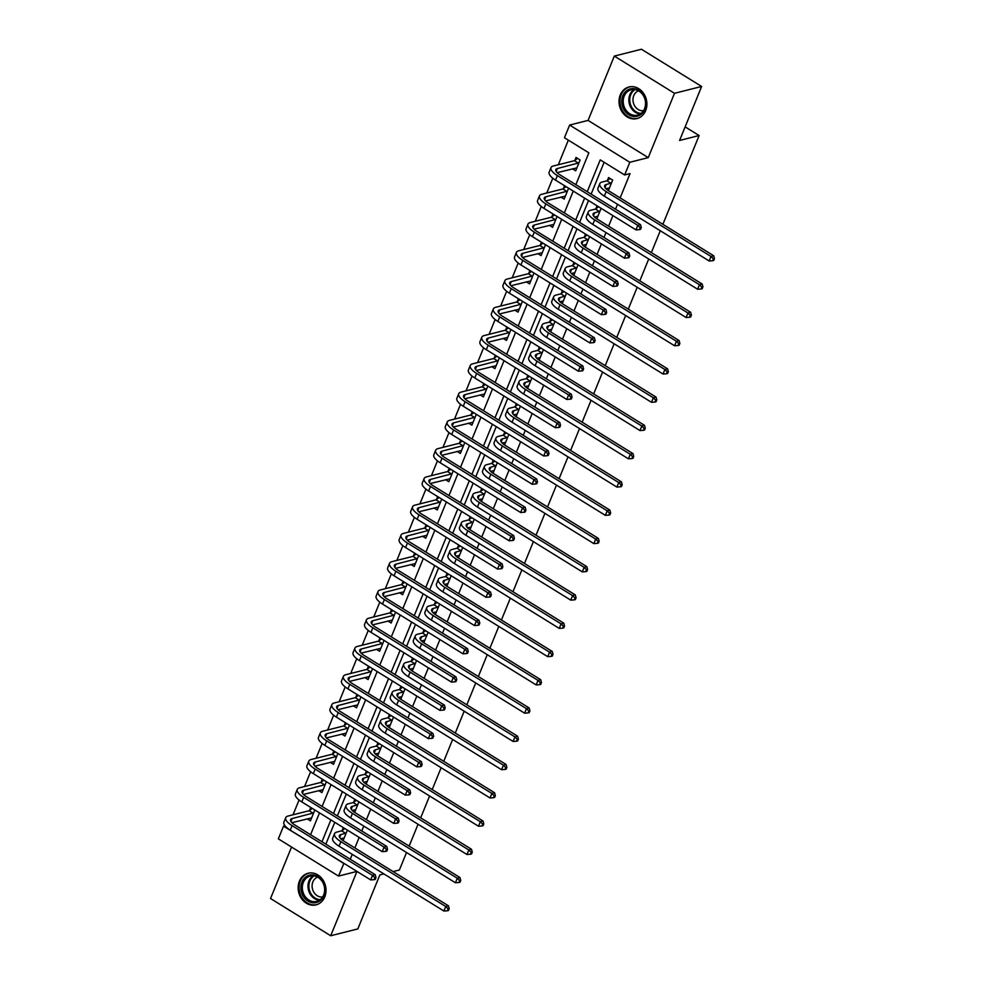 <?xml version="1.0" encoding="UTF-8"?>
<svg xmlns="http://www.w3.org/2000/svg" width="985" height="985" viewBox="0 0 985 985"><rect width="100%" height="100%" fill="white"/><g stroke="black" fill="none" stroke-linecap="round" stroke-linejoin="round"><path stroke-width="1.48" d="M620.267 94.929A16.302 13.778 -104.2 0 0 622.446 112.388A16.302 13.778 -104.2 0 0 636.938 118.594A16.302 13.778 -104.2 0 0 645.643 110.628A16.302 13.778 -104.2 0 0 643.464 93.169A16.302 13.778 -104.2 0 0 628.972 86.975A16.302 13.778 -104.2 0 0 620.267 94.929M299.391 881.218A16.302 13.778 -104.2 0 0 301.582 898.677A16.302 13.778 -104.2 0 0 316.062 904.87A16.302 13.778 -104.2 0 0 324.767 896.904A16.302 13.778 -104.2 0 0 322.587 879.445A16.302 13.778 -104.2 0 0 308.096 873.252A16.302 13.778 -104.2 0 0 299.391 881.218M575.856 184.675L588.858 152.823L564.454 137.74L569.638 125.058L629.821 162.279L624.638 174.961L600.247 159.865L587.245 191.718M588.082 120.404L648.253 157.625L674.503 93.304L701.628 86.471L641.444 49.25L614.32 56.083L588.082 120.404L569.638 125.058M291.548 847.038L270.53 898.529L330.714 935.75L356.964 871.429L338.52 876.084L278.336 838.863L283.508 826.181L307.973 841.128M284.985 825.812L283.508 826.181M568.345 140.141L558.298 164.754M552.794 178.236L546.761 193.011M541.27 206.493L535.237 221.28M529.733 234.762L523.7 249.537M518.196 263.02L512.163 277.807M506.659 291.277L500.626 306.064M495.135 319.546L489.102 334.334M483.598 347.803L477.565 362.591M472.061 376.073L466.028 390.848M460.524 404.33L454.491 419.117M449 432.6L442.967 447.375M437.463 460.857L431.43 475.644M425.926 489.114L419.893 503.901M414.389 517.384L408.356 532.171M402.865 545.641L396.832 560.428M391.328 573.91L385.295 588.685M379.791 602.167L373.758 616.955M368.255 630.437L362.221 645.212M356.73 658.694L350.697 673.481M345.193 686.951L339.16 701.739M333.656 715.221L327.623 730.008M322.12 743.478L316.087 758.265M310.595 771.747L304.562 786.522M299.058 800.005L293.025 814.792M674.503 93.304L614.32 56.083M383.879 873.904L379.865 874.926L357.826 928.917L330.714 935.75M701.628 86.471L679.588 140.461L699.116 135.536L685.129 126.88M699.116 135.536L662.88 224.334M660.27 230.749L651.356 252.591M648.733 259.006L639.819 280.848M637.196 287.263L628.282 309.118M625.66 315.532L616.745 337.375M614.135 343.79L605.221 365.644M602.598 372.059L593.684 393.901M591.062 400.316L582.147 422.171M579.525 428.586L570.611 450.428M568 456.843L559.086 478.685M556.463 485.1L547.549 506.955M544.927 513.37L536.012 535.212M533.39 541.627L524.476 563.482M521.865 569.896L512.951 591.739M510.329 598.154L501.414 620.008M498.792 626.423L489.877 648.265M487.255 654.68L478.341 676.535M475.73 682.95L466.816 704.792M464.194 711.207L455.279 733.049M452.657 739.464L443.742 761.319M441.12 767.734L432.206 789.576M429.595 795.991L420.681 817.846M418.059 824.26L409.144 846.103M406.522 852.517L399.393 870.001L393.101 871.577M307.148 818.83L310.41 820.85L314.843 809.99M310.78 807.466L309.585 810.409M318.684 790.573L321.947 792.593L326.38 781.721M322.317 779.209L321.11 782.152M330.209 762.304L333.484 764.323L337.917 753.463M333.853 750.952L332.647 753.882M341.746 734.047L345.009 736.066L349.453 725.194M345.378 722.682L344.184 725.625M353.283 705.789L356.545 707.809L360.978 696.937M356.915 694.425L355.72 697.355M364.819 677.52L368.082 679.539L372.515 668.68M368.452 666.155L367.245 669.098M376.344 649.263L379.619 651.282L384.052 640.41M379.988 637.898L378.782 640.829M387.881 620.993L391.144 623.012L395.588 612.153M391.513 609.629L390.319 612.571M399.417 592.736L402.68 594.755L407.113 583.883M403.05 581.372L401.855 584.314M410.954 564.467L414.217 566.486L418.65 555.626M414.587 553.114L413.38 556.045M422.479 536.209L425.754 538.229L430.186 527.357M426.123 524.845L424.917 527.788M434.016 507.94L437.278 509.971L441.723 499.099M437.648 496.588L436.454 499.518M445.552 479.683L448.815 481.702L453.248 470.83M449.185 468.318L447.99 471.261M457.089 451.425L460.352 453.445L464.785 442.573M460.721 440.061L459.515 442.991M468.614 423.156L471.889 425.175L476.321 414.316M472.258 411.792L471.052 414.734M480.151 394.899L483.413 396.918L487.858 386.046M483.783 383.534L482.588 386.477M491.687 366.629L494.95 368.649L499.383 357.789M495.32 355.277L494.125 358.208M503.224 338.372L506.487 340.391L510.919 329.519M506.856 327.008L505.65 329.95M514.749 310.103L518.024 312.134L522.456 301.262M518.393 298.75L517.187 301.681M526.285 281.845L529.548 283.865L533.993 272.993M529.918 270.481L528.723 273.424M537.822 253.588L541.085 255.607L545.518 244.736M541.454 242.224L540.26 245.154M549.359 225.319L552.622 227.338L557.054 216.478M552.991 213.954L551.785 216.897M560.884 197.062L564.159 199.081L568.591 188.209M564.528 185.697L563.321 188.64M572.42 168.792L575.683 170.811L580.128 159.952L576.053 157.428L574.858 160.37M350.254 859.252L352.248 854.352M354.871 847.937L359.168 837.398M361.79 830.983L363.785 826.083M366.408 819.668L370.705 809.141M373.315 802.726L375.322 797.825M377.932 791.411L382.242 780.871M384.852 774.456L386.859 769.556M389.469 763.141L393.766 752.614M396.389 746.199L398.383 741.299M401.006 734.884L405.303 724.344M407.925 717.93L409.92 713.041M412.543 706.627L416.84 696.087M419.45 689.672L421.457 684.772M424.067 678.357L428.377 667.818M430.987 661.415L432.994 656.515M435.604 650.1L439.901 639.561M442.524 633.146L444.518 628.245M447.141 621.831L451.438 611.303M454.06 604.888L456.055 599.988M458.678 593.573L462.975 583.034M465.585 576.619L467.592 571.719M470.202 565.304L474.511 554.777M477.122 548.362L479.129 543.461M481.739 537.047L486.036 526.507M488.659 520.092L490.653 515.204M493.276 508.789L497.573 498.25M500.195 491.835L502.19 486.935M504.812 480.52L509.11 469.98M511.72 463.566L513.727 458.678M516.337 452.263L520.646 441.723M523.257 435.308L525.264 430.408M527.874 423.993L532.171 413.466M534.793 407.051L536.788 402.151M539.411 395.736L543.708 385.197M546.33 378.782L548.325 373.881M550.947 367.467L555.244 356.939M557.855 350.525L559.862 345.624M562.472 339.209L566.781 328.67M569.392 322.255L571.399 317.367M574.009 310.952L578.306 300.413M580.928 293.998L582.923 289.098M585.546 282.683L589.843 272.143M592.465 265.728L594.46 260.84M597.082 254.425L601.379 243.886M603.99 237.471L605.997 232.571M608.607 226.156L612.916 215.629M615.526 209.214L617.533 204.314M620.144 197.899L630.068 173.594L624.638 174.961M604.125 162.266L591.135 194.119M588.513 200.534L579.599 222.376M576.976 228.791L568.062 250.646M565.452 257.06L556.525 278.903M553.915 285.318L545 307.172M542.378 313.587L533.464 335.429M530.841 341.844L521.927 363.699M519.317 370.114L510.39 391.956M507.78 398.371L498.866 420.213M496.243 426.628L487.329 448.483M484.706 454.898L475.792 476.74M473.182 483.155L464.255 505.01M461.645 511.424L452.731 533.267M450.108 539.682L441.194 561.536M438.571 567.951L429.657 589.793M427.047 596.208L418.12 618.063M415.51 624.478L406.596 646.32M403.973 652.735L395.059 674.577M392.436 680.992L383.522 702.847M380.912 709.262L371.985 731.104M369.375 737.519L360.461 759.373M357.838 765.788L348.924 787.631M346.301 794.045L337.387 815.9M334.777 822.315L325.85 844.157M343.075 840.636L347.373 830.109M343.309 827.585L342.115 830.527M354.612 812.366L358.909 801.839M354.846 799.327L353.64 802.27M366.149 784.109L370.446 773.582M366.383 771.07L365.176 774.001M377.686 755.84L381.983 745.313M377.908 742.801L376.713 745.743M389.21 727.583L393.507 717.055M389.444 714.544L388.25 717.474M400.747 699.325L405.044 688.798M400.981 686.274L399.775 689.217M412.284 671.056L416.581 660.529M412.518 658.017L411.311 660.96M423.821 642.799L428.118 632.271M424.042 629.747L422.848 632.69M435.345 614.529L439.642 604.002M435.579 601.49L434.385 604.433M446.882 586.272L451.179 575.745M447.116 573.233L445.91 576.163M458.419 558.002L462.716 547.475M458.653 544.964L457.446 547.906M469.956 529.745L474.253 519.218M470.177 516.706L468.983 519.637M481.48 501.488L485.777 490.961M481.714 488.437L480.52 491.38M493.017 473.219L497.314 462.691M493.251 460.18L492.044 463.11M504.554 444.961L508.851 434.434M504.788 431.91L503.581 434.853M516.091 416.692L520.388 406.165M516.312 403.653L515.118 406.596M527.615 388.435L531.912 377.908M527.849 375.396L526.655 378.326M539.152 360.165L543.449 349.638M539.386 347.126L538.179 350.069M550.689 331.908L554.986 321.381M550.923 318.869L549.716 321.8M562.226 303.651L566.523 293.124M562.447 290.6L561.253 293.542M573.75 275.381L578.047 264.854M573.984 262.342L572.79 265.273M585.287 247.124L589.584 236.597M585.521 234.073L584.314 237.016M596.824 218.855L601.121 208.327M597.058 205.816L595.851 208.758M608.361 190.597L612.658 180.07L608.582 177.546L607.388 180.489M648.253 157.625L629.821 162.279M343.9 863.353L338.52 876.084M310.583 834.714L319.497 812.859M322.12 806.444L331.034 784.602M333.656 778.187L342.571 756.345M345.181 749.93L354.108 728.075M356.718 721.66L365.632 699.818M368.255 693.403L377.169 671.548M379.791 665.134L388.706 643.291M391.316 636.876L400.242 615.022M402.853 608.607L411.767 586.764M414.389 580.35L423.304 558.507M425.926 552.092L434.841 530.238M437.451 523.823L446.377 501.981M448.988 495.566L457.902 473.711M460.524 467.296L469.439 445.454M472.061 439.039L480.975 417.184M483.586 410.77L492.512 388.927M495.123 382.512L504.037 360.67M506.659 354.255L515.574 332.401M518.196 325.986L527.11 304.143M529.721 297.729L538.647 275.874M541.258 269.459L550.172 247.617M552.794 241.202L561.709 219.347M564.331 212.932L573.245 191.09M319.349 848.171L343.691 863.402M584.622 198.133L575.708 219.975M573.098 226.39L564.183 248.245M561.561 254.659L552.647 276.502M550.024 282.917L541.11 304.771M538.5 311.186L529.573 333.029M526.963 339.443L518.048 361.286M515.426 367.7L506.512 389.555M503.889 395.97L494.975 417.812M492.365 424.227L483.438 446.082M480.828 452.497L471.913 474.339M469.291 480.754L460.377 502.609M457.754 509.023L448.84 530.866M446.23 537.281L437.303 559.135M434.693 565.538L425.779 587.392M423.156 593.807L414.242 615.65M411.619 622.064L402.705 643.919M400.095 650.334L391.168 672.176M388.558 678.591L379.644 700.446M377.021 706.861L368.107 728.703M365.484 735.118L356.57 756.972M353.96 763.387L345.033 785.23M342.423 791.644L333.509 813.487M330.886 819.902L321.972 841.756M346.178 833.039L340.909 834.578A10.453 3.669 22.2 0 0 339.369 835.662A10.453 3.669 22.2 0 0 343.617 840.981L448.446 905.806L449.197 908.687L448.113 908.958L447.375 910.768L448.458 910.497L449.197 908.687M344.147 838.038L340.675 838.703M447.375 910.768L443.89 911.026L445.737 906.495L340.909 841.658A15.674 5.516 -157.8 0 1 334.531 833.679A15.674 5.516 -157.8 0 1 336.845 832.066L341.672 830.847L344.848 828.545M443.89 911.026L339.062 846.189A15.674 5.516 -157.8 0 1 332.684 838.21L334.531 833.679M448.113 908.958L445.737 906.495L448.446 905.806M345.747 833.359L341.672 830.847M374.165 879.667L375.26 879.383L375.999 877.573L374.903 877.844L374.165 879.667L370.692 879.913L372.539 875.394L292.102 825.639A15.674 5.516 -157.8 0 1 285.724 817.673A15.674 5.516 -157.8 0 1 288.039 816.048L309.142 810.729L312.319 808.426M311.617 817.919L291.868 822.684M313.649 812.92L292.102 818.56A10.453 3.669 22.2 0 0 290.563 819.643A10.453 3.669 22.2 0 0 294.81 824.962L375.248 874.705L375.999 877.573M370.692 879.913L290.255 830.17A15.674 5.516 -157.8 0 1 283.877 822.204L285.724 817.673M374.903 877.844L372.539 875.394L375.248 874.705M313.218 813.241L309.142 810.729M311.777 874.852A14.11 11.918 75.8 0 1 324.952 888.605A14.11 11.918 75.8 0 1 314.116 902.826A14.11 11.918 75.8 0 1 300.942 889.073A14.11 11.918 75.8 0 1 311.777 874.852M314.572 901.657A13.064 11.032 -104.2 0 0 316.69 901.374A13.064 11.032 -104.2 0 0 324.447 887.239A13.064 11.032 -104.2 0 0 312.405 875.751A13.064 11.032 -104.2 0 0 310.3 876.034A13.064 11.032 -104.2 0 0 302.53 890.169A13.064 11.032 -104.2 0 0 314.572 901.657M322.637 896.966A10.281 8.693 75.8 0 1 321.75 897.027A10.281 8.693 75.8 0 1 312.356 888.445A10.281 8.693 75.8 0 1 317.626 877.093M309.881 872.944A16.203 13.679 -104.2 0 0 308.982 873.129A16.203 13.679 -104.2 0 0 299.354 890.649A16.203 13.679 -104.2 0 0 314.289 904.895A16.203 13.679 -104.2 0 0 316.911 904.55A16.203 13.679 -104.2 0 0 317.773 904.292M644.806 109.347A14.11 11.918 75.8 0 1 628.836 114.789A14.11 11.918 75.8 0 1 622.84 95.767A14.11 11.918 75.8 0 1 638.809 90.337A14.11 11.918 75.8 0 1 644.806 109.347M624.194 96.136A13.064 11.032 -104.2 0 0 625.943 110.123A13.064 11.032 -104.2 0 0 637.554 115.097A13.064 11.032 -104.2 0 0 644.535 108.707A13.064 11.032 -104.2 0 0 642.786 94.72A13.064 11.032 -104.2 0 0 631.176 89.758A13.064 11.032 -104.2 0 0 624.194 96.136M643.513 110.677A10.281 8.693 75.8 0 1 634.894 106.245A10.281 8.693 75.8 0 1 633.774 95.607A10.281 8.693 75.8 0 1 638.502 90.817M630.745 86.668A16.203 13.679 -104.2 0 0 629.858 86.852A16.203 13.679 -104.2 0 0 621.215 94.769A16.203 13.679 -104.2 0 0 623.382 112.118A16.203 13.679 -104.2 0 0 637.788 118.274A16.203 13.679 -104.2 0 0 638.649 118.015M357.715 804.782L352.445 806.321A10.453 3.669 22.2 0 0 350.894 807.392A10.453 3.669 22.2 0 0 355.154 812.711L459.983 877.549L460.734 880.418L459.638 880.688L458.899 882.498L459.995 882.228L460.734 880.418M355.671 809.768L352.199 810.446M458.899 882.498L455.427 882.757L457.274 878.226L352.445 813.401A15.674 5.516 -157.8 0 1 346.067 805.422A15.674 5.516 -157.8 0 1 348.382 803.797L353.209 802.578L356.385 800.276M455.427 882.757L350.586 817.932A15.674 5.516 -157.8 0 1 344.208 809.953L346.067 805.422M459.638 880.688L457.274 878.226L459.983 877.549M357.272 805.102L353.209 802.578M369.24 776.525L363.982 778.051A10.453 3.669 22.2 0 0 362.431 779.135A10.453 3.669 22.2 0 0 366.691 784.454L471.519 849.279L472.258 852.16L471.175 852.431L470.436 854.241L471.519 853.97L472.258 852.16M367.208 781.511L363.736 782.176M470.436 854.241L466.952 854.5L468.798 849.969L363.97 785.131A15.674 5.516 -157.8 0 1 357.592 777.165A15.674 5.516 -157.8 0 1 359.907 775.54L364.745 774.321L367.91 772.018M466.952 854.5L362.123 789.662A15.674 5.516 -157.8 0 1 355.745 781.684L357.592 777.165M471.175 852.431L468.798 849.969L471.519 849.279M368.809 776.833L364.745 774.321M385.701 851.397L386.785 851.126L387.524 849.316L386.44 849.587L385.701 851.397L382.217 851.656L384.064 847.125L303.639 797.382A15.674 5.516 -157.8 0 1 297.261 789.404A15.674 5.516 -157.8 0 1 299.575 787.791L320.679 782.459L323.856 780.157M323.142 789.65L303.405 794.427M325.185 784.663L303.639 790.302A10.453 3.669 22.2 0 0 302.099 791.386A10.453 3.669 22.2 0 0 306.347 796.693L386.785 846.447L387.524 849.316M382.217 851.656L301.792 801.913A15.674 5.516 -157.8 0 1 295.414 793.935L297.261 789.404M386.44 849.587L384.064 847.125L386.785 846.447M324.742 784.983L320.679 782.459M397.238 823.14L398.322 822.869L399.06 821.047L397.977 821.33L397.238 823.14L393.754 823.398L395.601 818.867L315.175 769.125A15.674 5.516 -157.8 0 1 308.798 761.146A15.674 5.516 -157.8 0 1 311.112 759.521L332.216 754.202L335.38 751.9M334.678 761.393L314.929 766.158M336.71 756.394L315.175 762.033A10.453 3.669 22.2 0 0 313.636 763.116A10.453 3.669 22.2 0 0 317.884 768.435L398.309 818.178L399.06 821.047M393.754 823.398L313.328 773.644A15.674 5.516 -157.8 0 1 306.938 765.677L308.798 761.146M397.977 821.33L395.601 818.867L398.309 818.178M336.279 756.714L332.216 754.202M380.776 748.255L375.507 749.794A10.453 3.669 22.2 0 0 373.968 750.878A10.453 3.669 22.2 0 0 378.215 756.184L483.044 821.022L483.795 823.891L482.712 824.162L481.973 825.984L483.056 825.701L483.795 823.891M378.745 753.242L375.273 753.919M481.973 825.984L478.488 826.23L480.335 821.712L375.507 756.874A15.674 5.516 -157.8 0 1 369.129 748.895A15.674 5.516 -157.8 0 1 371.443 747.27L376.282 746.051L379.447 743.749M478.488 826.23L373.66 761.405A15.674 5.516 -157.8 0 1 367.282 753.426L369.129 748.895M482.712 824.162L480.335 821.712L483.044 821.022M380.345 748.575L376.282 746.051M392.313 719.998L387.043 721.525A10.453 3.669 22.2 0 0 385.504 722.608A10.453 3.669 22.2 0 0 389.752 727.927L494.581 792.765L495.332 795.634L494.248 795.905L493.51 797.715L494.593 797.444L495.332 795.634M390.282 724.985L386.81 725.649M493.51 797.715L490.025 797.973L491.872 793.442L387.043 728.604A15.674 5.516 -157.8 0 1 380.666 720.638A15.674 5.516 -157.8 0 1 382.98 719.013L387.807 717.794L390.983 715.492M490.025 797.973L385.197 733.136A15.674 5.516 -157.8 0 1 378.819 725.169L380.666 720.638M494.248 795.905L491.872 793.442L494.581 792.765M391.882 720.306L387.807 717.794M403.85 691.729L398.58 693.268A10.453 3.669 22.2 0 0 397.029 694.351A10.453 3.669 22.2 0 0 401.289 699.658L506.118 764.495L506.869 767.364L505.773 767.647L505.034 769.457L506.13 769.187L506.869 767.364M401.806 696.715L398.334 697.392M505.034 769.457L501.562 769.716L503.409 765.185L398.58 700.347A15.674 5.516 -157.8 0 1 392.202 692.369A15.674 5.516 -157.8 0 1 394.517 690.756L399.344 689.537L402.52 687.222M501.562 769.716L396.721 704.878A15.674 5.516 -157.8 0 1 390.343 696.9L392.202 692.369M505.773 767.647L503.409 765.185L506.118 764.495M403.407 692.049L399.344 689.537M408.775 794.87L409.858 794.6L410.597 792.79L409.514 793.06L408.775 794.87L405.291 795.129L407.137 790.598L326.7 740.855A15.674 5.516 -157.8 0 1 320.322 732.877A15.674 5.516 -157.8 0 1 322.637 731.264L343.753 725.933L346.917 723.63M346.215 733.123L326.466 737.9M348.247 728.137L326.712 733.776A10.453 3.669 22.2 0 0 325.161 734.859A10.453 3.669 22.2 0 0 329.421 740.178L409.846 789.921L410.597 792.79M405.291 795.129L324.853 745.386A15.674 5.516 -157.8 0 1 318.475 737.408L320.322 732.877M409.514 793.06L407.137 790.598L409.846 789.921M347.816 728.457L343.753 725.933M420.3 766.613L421.395 766.342L422.134 764.532L421.038 764.803L420.3 766.613L416.827 766.872L418.674 762.341L338.237 712.598A15.674 5.516 -157.8 0 1 331.859 704.62A15.674 5.516 -157.8 0 1 334.174 702.995L355.277 697.675L358.454 695.373M357.752 704.866L338.003 709.631M359.784 699.879L338.237 705.519A10.453 3.669 22.2 0 0 336.698 706.59A10.453 3.669 22.2 0 0 340.945 711.909L421.383 761.651L422.134 764.532M416.827 766.872L336.39 717.129A15.674 5.516 -157.8 0 1 330.012 709.151L331.859 704.62M421.038 764.803L418.674 762.341L421.383 761.651M359.353 700.187L355.277 697.675M431.836 738.344L432.92 738.073L433.659 736.263L432.575 736.534L431.836 738.344L428.352 738.602L430.199 734.071L349.773 684.329A15.674 5.516 -157.8 0 1 343.396 676.35A15.674 5.516 -157.8 0 1 345.71 674.737L366.814 669.418L369.991 667.104M369.276 676.596L349.54 681.374M371.32 671.61L349.773 677.249A10.453 3.669 22.2 0 0 348.234 678.333A10.453 3.669 22.2 0 0 352.482 683.652L432.92 733.394L433.659 736.263M428.352 738.602L347.927 688.86A15.674 5.516 -157.8 0 1 341.549 680.881L343.396 676.35M432.575 736.534L430.199 734.071L432.92 733.394M370.877 671.93L366.814 669.418M415.375 663.471L410.117 664.998A10.453 3.669 22.2 0 0 408.566 666.082A10.453 3.669 22.2 0 0 412.826 671.401L517.654 736.238L518.393 739.107L517.31 739.378L516.571 741.188L517.654 740.917L518.393 739.107M413.343 668.458L409.871 669.123M516.571 741.188L513.087 741.446L514.933 736.915L410.105 672.09A15.674 5.516 -157.8 0 1 403.727 664.112A15.674 5.516 -157.8 0 1 406.042 662.486L410.88 661.267L414.045 658.965M513.087 741.446L408.258 676.609A15.674 5.516 -157.8 0 1 401.88 668.643L403.727 664.112M517.31 739.378L514.933 736.915L517.654 736.238M414.944 663.779L410.88 661.267M443.373 710.087L444.457 709.816L445.195 708.006L444.112 708.277L443.373 710.087L439.889 710.345L441.736 705.814L361.31 656.072A15.674 5.516 -157.8 0 1 354.932 648.093A15.674 5.516 -157.8 0 1 357.247 646.468L378.351 641.149L381.515 638.846M380.813 648.339L361.064 653.117M382.845 643.353L361.31 648.992A10.453 3.669 22.2 0 0 359.771 650.063A10.453 3.669 22.2 0 0 364.019 655.382L444.444 705.125L445.195 708.006M439.889 710.345L359.463 660.603A15.674 5.516 -157.8 0 1 353.073 652.624L354.932 648.093M444.112 708.277L441.736 705.814L444.444 705.125M382.414 643.661L378.351 641.149M426.911 635.202L421.642 636.741A10.453 3.669 22.2 0 0 420.102 637.824A10.453 3.669 22.2 0 0 424.35 643.143L529.179 707.969L529.93 710.85L528.846 711.121L528.108 712.931L529.191 712.66L529.93 710.85M424.88 640.201L421.408 640.866M528.108 712.931L524.623 713.189L526.47 708.658L421.642 643.821A15.674 5.516 -157.8 0 1 415.264 635.842A15.674 5.516 -157.8 0 1 417.578 634.229L422.417 633.01L425.582 630.708M524.623 713.189L419.795 648.352A15.674 5.516 -157.8 0 1 413.417 640.373L415.264 635.842M528.846 711.121L526.47 708.658L529.179 707.969M426.48 635.522L422.417 633.01M454.91 681.829L455.993 681.546L456.732 679.736L455.649 680.007L454.91 681.829L451.425 682.076L453.272 677.557L372.835 627.802A15.674 5.516 -157.8 0 1 366.457 619.836A15.674 5.516 -157.8 0 1 368.772 618.211L389.888 612.892L393.052 610.589M392.35 620.07L372.601 624.847M394.382 615.083L372.847 620.722A10.453 3.669 22.2 0 0 371.296 621.806A10.453 3.669 22.2 0 0 375.556 627.125L455.981 676.867L456.732 679.736M451.425 682.076L370.988 632.333A15.674 5.516 -157.8 0 1 364.61 624.355L366.457 619.836M455.649 680.007L453.272 677.557L455.981 676.867M393.951 615.403L389.888 612.892M438.448 606.945L433.178 608.484A10.453 3.669 22.2 0 0 431.639 609.555A10.453 3.669 22.2 0 0 435.887 614.874L540.716 679.712L541.467 682.58L540.383 682.851L539.645 684.661L540.728 684.39L541.467 682.58M436.417 611.931L432.944 612.596M539.645 684.661L536.16 684.92L538.007 680.389L433.178 615.563A15.674 5.516 -157.8 0 1 426.8 607.585A15.674 5.516 -157.8 0 1 429.115 605.96L433.942 604.741L437.118 602.438M536.16 684.92L431.331 620.094A15.674 5.516 -157.8 0 1 424.954 612.116L426.8 607.585M540.383 682.851L538.007 680.389L540.716 679.712M438.017 607.265L433.942 604.741M466.434 653.56L467.53 653.289L468.269 651.479L467.173 651.75L466.434 653.56L462.962 653.818L464.809 649.287L384.372 599.545A15.674 5.516 -157.8 0 1 377.994 591.566A15.674 5.516 -157.8 0 1 380.308 589.953L401.412 584.622L404.589 582.32M403.887 591.813L384.138 596.59M405.918 586.826L384.372 592.465A10.453 3.669 22.2 0 0 382.833 593.549A10.453 3.669 22.2 0 0 387.08 598.855L467.518 648.61L468.269 651.479M462.962 653.818L382.525 604.076A15.674 5.516 -157.8 0 1 376.147 596.097L377.994 591.566M467.173 651.75L464.809 649.287L467.518 648.61M405.488 587.134L401.412 584.622M449.985 578.675L444.715 580.214A10.453 3.669 22.2 0 0 443.164 581.298A10.453 3.669 22.2 0 0 447.424 586.617L552.253 651.442L553.004 654.323L551.908 654.594L551.169 656.404L552.265 656.133L553.004 654.323M447.941 583.674L444.469 584.339M551.169 656.404L547.697 656.663L549.544 652.132L444.715 587.294A15.674 5.516 -157.8 0 1 438.337 579.328A15.674 5.516 -157.8 0 1 440.652 577.702L445.479 576.484L448.655 574.181M547.697 656.663L442.856 591.825A15.674 5.516 -157.8 0 1 436.478 583.846L438.337 579.328M551.908 654.594L549.544 652.132L552.253 651.442M449.542 578.995L445.479 576.484M477.971 625.303L479.055 625.019L479.793 623.21L478.71 623.493L477.971 625.303L474.487 625.561L476.334 621.03L395.908 571.275A15.674 5.516 -157.8 0 1 389.531 563.309A15.674 5.516 -157.8 0 1 391.845 561.684L412.949 556.365L416.126 554.062M415.411 563.555L395.675 568.32M417.455 558.557L395.908 564.196A10.453 3.669 22.2 0 0 394.369 565.279A10.453 3.669 22.2 0 0 398.617 570.598L479.055 620.341L479.793 623.21M474.487 625.561L394.062 575.806A15.674 5.516 -157.8 0 1 387.684 567.84L389.531 563.309M478.71 623.493L476.334 621.03L479.055 620.341M417.012 558.877L412.949 556.365M461.509 550.418L456.252 551.957A10.453 3.669 22.2 0 0 454.701 553.028A10.453 3.669 22.2 0 0 458.961 558.347L563.789 623.185L564.528 626.054L563.445 626.325L562.706 628.147L563.789 627.864L564.528 626.054M459.478 555.405L456.006 556.082M562.706 628.147L559.221 628.393L561.068 623.874L456.24 559.037A15.674 5.516 -157.8 0 1 449.862 551.058A15.674 5.516 -157.8 0 1 452.177 549.433L457.015 548.214L460.18 545.912M559.221 628.393L454.393 563.568A15.674 5.516 -157.8 0 1 448.015 555.589L449.862 551.058M563.445 626.325L561.068 623.874L563.789 623.185M461.079 550.738L457.015 548.214M489.508 597.033L490.592 596.762L491.33 594.952L490.247 595.223L489.508 597.033L486.024 597.292L487.87 592.761L407.445 543.018A15.674 5.516 -157.8 0 1 401.067 535.04A15.674 5.516 -157.8 0 1 403.382 533.427L424.486 528.095L427.65 525.793M426.948 535.286L407.199 540.063M428.98 530.299L407.445 535.938A10.453 3.669 22.2 0 0 405.906 537.022A10.453 3.669 22.2 0 0 410.154 542.329L490.579 592.083L491.33 594.952M486.024 597.292L405.598 547.549A15.674 5.516 -157.8 0 1 399.208 539.571L401.067 535.04M490.247 595.223L487.87 592.761L490.579 592.083M428.549 530.619L424.486 528.095M473.046 522.161L467.776 523.688A10.453 3.669 22.2 0 0 466.237 524.771A10.453 3.669 22.2 0 0 470.485 530.09L575.314 594.928L576.065 597.796L574.981 598.067L574.243 599.877L575.326 599.606L576.065 597.796M471.015 527.147L467.543 527.812M574.243 599.877L570.758 600.136L572.605 595.605L467.776 530.767A15.674 5.516 -157.8 0 1 461.399 522.801A15.674 5.516 -157.8 0 1 463.713 521.176L468.552 519.957L471.716 517.654M570.758 600.136L465.93 535.298A15.674 5.516 -157.8 0 1 459.552 527.332L461.399 522.801M574.981 598.067L572.605 595.605L575.314 594.928M472.615 522.469L468.552 519.957M501.045 568.776L502.128 568.505L502.867 566.683L501.784 566.966L501.045 568.776L497.56 569.034L499.407 564.504L418.97 514.761A15.674 5.516 -157.8 0 1 412.592 506.783A15.674 5.516 -157.8 0 1 414.907 505.157L436.023 499.838L439.187 497.536M438.485 507.029L418.736 511.794M440.517 502.042L418.982 507.669A10.453 3.669 22.2 0 0 417.431 508.752A10.453 3.669 22.2 0 0 421.691 514.072L502.116 563.814L502.867 566.683M497.56 569.034L417.123 519.28A15.674 5.516 -157.8 0 1 410.745 511.313L412.592 506.783M501.784 566.966L499.407 564.504L502.116 563.814M440.086 502.35L436.023 499.838M484.583 493.891L479.313 495.43A10.453 3.669 22.2 0 0 477.774 496.514A10.453 3.669 22.2 0 0 482.022 501.821L586.851 566.658L587.602 569.527L586.518 569.81L585.779 571.62L586.863 571.337L587.602 569.527M482.551 498.878L479.079 499.555M585.779 571.62L582.295 571.879L584.142 567.348L479.313 502.51A15.674 5.516 -157.8 0 1 472.935 494.532A15.674 5.516 -157.8 0 1 475.25 492.919L480.077 491.7L483.253 489.385M582.295 571.879L477.466 507.041A15.674 5.516 -157.8 0 1 471.089 499.063L472.935 494.532M586.518 569.81L584.142 567.348L586.851 566.658M484.152 494.211L480.077 491.7M512.569 540.506L513.665 540.236L514.404 538.426L513.308 538.697L512.569 540.506L509.097 540.765L510.944 536.234L430.507 486.491A15.674 5.516 -157.8 0 1 424.129 478.513A15.674 5.516 -157.8 0 1 426.443 476.9L447.547 471.581L450.724 469.266M450.022 478.759L430.273 483.536M452.053 473.773L430.507 479.412A10.453 3.669 22.2 0 0 428.967 480.495A10.453 3.669 22.2 0 0 433.215 485.814L513.653 535.557L514.404 538.426M509.097 540.765L428.66 491.022A15.674 5.516 -157.8 0 1 422.282 483.044L424.129 478.513M513.308 538.697L510.944 536.234L513.653 535.557M451.623 474.093L447.547 471.581M496.12 465.634L490.85 467.161A10.453 3.669 22.2 0 0 489.299 468.244A10.453 3.669 22.2 0 0 493.559 473.563L598.387 538.401L599.139 541.27L598.043 541.541L597.304 543.351L598.4 543.08L599.139 541.27M494.076 470.621L490.604 471.286M597.304 543.351L593.832 543.609L595.679 539.078L490.85 474.253A15.674 5.516 -157.8 0 1 484.472 466.274A15.674 5.516 -157.8 0 1 486.787 464.649L491.613 463.43L494.79 461.128M593.832 543.609L488.991 478.772A15.674 5.516 -157.8 0 1 482.613 470.805L484.472 466.274M598.043 541.541L595.679 539.078L598.387 538.401M495.677 465.942L491.613 463.43M524.106 512.249L525.19 511.978L525.928 510.168L524.845 510.439L524.106 512.249L520.622 512.508L522.469 507.977L442.043 458.234A15.674 5.516 -157.8 0 1 435.665 450.256A15.674 5.516 -157.8 0 1 437.98 448.631L459.084 443.312L462.26 441.009M461.546 450.502L441.809 455.279M463.59 445.515L442.043 451.155A10.453 3.669 22.2 0 0 440.504 452.226A10.453 3.669 22.2 0 0 444.752 457.545L525.19 507.287L525.928 510.168M520.622 512.508L440.196 462.765A15.674 5.516 -157.8 0 1 433.819 454.787L435.665 450.256M524.845 510.439L522.469 507.977L525.19 507.287M463.147 445.823L459.084 443.312M507.644 437.365L502.387 438.904A10.453 3.669 22.2 0 0 500.836 439.987A10.453 3.669 22.2 0 0 505.096 445.306L609.924 510.131L610.663 513L609.58 513.284L608.841 515.093L609.924 514.823L610.663 513M505.613 442.351L502.141 443.028M608.841 515.093L605.356 515.352L607.203 510.821L502.375 445.983A15.674 5.516 -157.8 0 1 495.997 438.005A15.674 5.516 -157.8 0 1 498.312 436.392L503.15 435.173L506.315 432.871M605.356 515.352L500.528 450.514A15.674 5.516 -157.8 0 1 494.15 442.536L495.997 438.005M609.58 513.284L607.203 510.821L609.924 510.131M507.213 437.685L503.15 435.173M535.643 483.992L536.726 483.709L537.465 481.899L536.382 482.17L535.643 483.992L532.159 484.238L534.005 479.707L453.58 429.965A15.674 5.516 -157.8 0 1 447.202 421.999A15.674 5.516 -157.8 0 1 449.517 420.373L470.621 415.054L473.785 412.752M473.083 422.233L453.334 427.01M475.115 417.246L453.58 422.885A10.453 3.669 22.2 0 0 452.041 423.969A10.453 3.669 22.2 0 0 456.289 429.288L536.714 479.03L537.465 481.899M532.159 484.238L451.733 434.496A15.674 5.516 -157.8 0 1 445.343 426.517L447.202 421.999M536.382 482.17L534.005 479.707L536.714 479.03M474.684 417.566L470.621 415.054M519.181 409.107L513.911 410.646A10.453 3.669 22.2 0 0 512.372 411.718A10.453 3.669 22.2 0 0 516.62 417.037L621.449 481.874L622.2 484.743L621.116 485.014L620.378 486.824L621.461 486.553L622.2 484.743M517.15 414.094L513.678 414.759M620.378 486.824L616.893 487.083L618.74 482.551L513.911 417.726A15.674 5.516 -157.8 0 1 507.534 409.748A15.674 5.516 -157.8 0 1 509.848 408.122L514.687 406.904L517.851 404.601M616.893 487.083L512.065 422.257A15.674 5.516 -157.8 0 1 505.687 414.279L507.534 409.748M621.116 485.014L618.74 482.551L621.449 481.874M518.75 409.428L514.687 406.904M547.18 455.723L548.263 455.452L549.002 453.642L547.919 453.913L547.18 455.723L543.695 455.981L545.542 451.45L465.105 401.708A15.674 5.516 -157.8 0 1 458.727 393.729A15.674 5.516 -157.8 0 1 461.042 392.104L482.158 386.785L485.322 384.482M484.62 393.975L464.871 398.753M486.652 388.989L465.117 394.628A10.453 3.669 22.2 0 0 463.566 395.711A10.453 3.669 22.2 0 0 467.826 401.018L548.251 450.773L549.002 453.642M543.695 455.981L463.258 406.239A15.674 5.516 -157.8 0 1 456.88 398.26L458.727 393.729M547.919 453.913L545.542 451.45L548.251 450.773M486.221 389.297L482.158 386.785M530.718 380.838L525.448 382.377A10.453 3.669 22.2 0 0 523.909 383.46A10.453 3.669 22.2 0 0 528.157 388.779L632.986 453.605L633.737 456.486L632.653 456.757L631.914 458.567L632.998 458.296L633.737 456.486M528.686 385.837L525.214 386.502M631.914 458.567L628.43 458.825L630.277 454.294L525.448 389.457A15.674 5.516 -157.8 0 1 519.07 381.49A15.674 5.516 -157.8 0 1 521.385 379.865L526.212 378.646L529.388 376.344M628.43 458.825L523.601 393.988A15.674 5.516 -157.8 0 1 517.223 386.009L519.07 381.49M632.653 456.757L630.277 454.294L632.986 453.605M530.287 381.158L526.212 378.646M558.704 427.465L559.8 427.182L560.539 425.372L559.443 425.655L558.704 427.465L555.232 427.712L557.079 423.193L476.642 373.438A15.674 5.516 -157.8 0 1 470.264 365.472A15.674 5.516 -157.8 0 1 472.578 363.847L493.682 358.528L496.859 356.225M496.157 365.718L476.408 370.483M498.188 360.719L476.642 366.358A10.453 3.669 22.2 0 0 475.102 367.442A10.453 3.669 22.2 0 0 479.35 372.761L559.788 422.503L560.539 425.372M555.232 427.712L474.795 377.969A15.674 5.516 -157.8 0 1 468.417 370.003L470.264 365.472M559.443 425.655L557.079 423.193L559.788 422.503M497.757 361.039L493.682 358.528M542.255 352.581L536.985 354.12A10.453 3.669 22.2 0 0 535.434 355.191A10.453 3.669 22.2 0 0 539.694 360.51L644.522 425.348L645.274 428.216L644.178 428.487L643.439 430.31L644.522 430.026L645.274 428.216M540.211 357.567L536.739 358.244M643.439 430.31L639.967 430.556L641.814 426.025L536.985 361.2A15.674 5.516 -157.8 0 1 530.607 353.221A15.674 5.516 -157.8 0 1 532.922 351.596L537.748 350.377L540.925 348.074M639.967 430.556L535.126 365.731A15.674 5.516 -157.8 0 1 528.748 357.752L530.607 353.221M644.178 428.487L641.814 426.025L644.522 425.348M541.812 352.901L537.748 350.377M570.241 399.196L571.325 398.925L572.063 397.115L570.98 397.386L570.241 399.196L566.757 399.454L568.604 394.923L488.178 345.181A15.674 5.516 -157.8 0 1 481.8 337.202A15.674 5.516 -157.8 0 1 484.115 335.589L505.219 330.258L508.395 327.956M507.681 337.449L487.944 342.226M509.725 332.462L488.178 338.101A10.453 3.669 22.2 0 0 486.639 339.185A10.453 3.669 22.2 0 0 490.887 344.491L571.325 394.246L572.063 397.115M566.757 399.454L486.331 349.712A15.674 5.516 -157.8 0 1 479.954 341.733L481.8 337.202M570.98 397.386L568.604 394.923L571.325 394.246M509.282 332.782L505.219 330.258M553.779 324.324L548.522 325.85A10.453 3.669 22.2 0 0 546.971 326.934A10.453 3.669 22.2 0 0 551.231 332.253L656.059 397.09L656.798 399.959L655.714 400.23L654.976 402.04L656.059 401.769L656.798 399.959M551.748 329.31L548.276 329.975M654.976 402.04L651.491 402.299L653.338 397.768L548.51 332.93A15.674 5.516 -157.8 0 1 542.132 324.964A15.674 5.516 -157.8 0 1 544.446 323.339L549.285 322.12L552.45 319.817M651.491 402.299L546.663 337.461A15.674 5.516 -157.8 0 1 540.285 329.483L542.132 324.964M655.714 400.23L653.338 397.768L656.059 397.09M553.348 324.631L549.285 322.12M581.778 370.939L582.861 370.668L583.6 368.846L582.517 369.129L581.778 370.939L578.293 371.197L580.14 366.666L499.715 316.924A15.674 5.516 -157.8 0 1 493.337 308.945A15.674 5.516 -157.8 0 1 495.652 307.32L516.756 302.001L519.92 299.699M519.218 309.192L499.469 313.956M521.25 304.205L499.715 309.832A10.453 3.669 22.2 0 0 498.176 310.915A10.453 3.669 22.2 0 0 502.424 316.234L582.849 365.977L583.6 368.846M578.293 371.197L497.868 321.442A15.674 5.516 -157.8 0 1 491.478 313.476L493.337 308.945M582.517 369.129L580.14 366.666L582.849 365.977M520.819 304.513L516.756 302.001M565.316 296.054L560.046 297.593A10.453 3.669 22.2 0 0 558.507 298.677A10.453 3.669 22.2 0 0 562.755 303.983L667.584 368.821L668.335 371.69L667.251 371.973L666.513 373.783L667.596 373.5L668.335 371.69M563.285 301.041L559.812 301.718M666.513 373.783L663.028 374.029L664.875 369.51L560.046 304.673A15.674 5.516 -157.8 0 1 553.668 296.694A15.674 5.516 -157.8 0 1 555.983 295.081L560.822 293.862L563.986 291.548M663.028 374.029L558.199 309.204A15.674 5.516 -157.8 0 1 551.822 301.225L553.668 296.694M667.251 371.973L664.875 369.51L667.584 368.821M564.885 296.374L560.822 293.862M593.315 342.669L594.398 342.398L595.137 340.588L594.053 340.859L593.315 342.669L589.83 342.928L591.677 338.397L511.24 288.654A15.674 5.516 -157.8 0 1 504.862 280.676A15.674 5.516 -157.8 0 1 507.176 279.063L528.292 273.731L531.457 271.429M530.755 280.922L511.006 285.699M532.787 275.935L511.252 281.575A10.453 3.669 22.2 0 0 509.701 282.658A10.453 3.669 22.2 0 0 513.961 287.977L594.386 337.72L595.137 340.588M589.83 342.928L509.393 293.185A15.674 5.516 -157.8 0 1 503.015 285.207L504.862 280.676M594.053 340.859L591.677 338.397L594.386 337.72M532.356 276.256L528.292 273.731M576.853 267.797L571.583 269.324A10.453 3.669 22.2 0 0 570.044 270.407A10.453 3.669 22.2 0 0 574.292 275.726L679.121 340.564L679.872 343.433L678.788 343.703L678.049 345.513L679.133 345.242L679.872 343.433M574.821 272.783L571.349 273.448M678.049 345.513L674.565 345.772L676.412 341.241L571.583 276.403A15.674 5.516 -157.8 0 1 565.205 268.437A15.674 5.516 -157.8 0 1 567.52 266.812L572.347 265.593L575.523 263.291M674.565 345.772L569.736 280.934A15.674 5.516 -157.8 0 1 563.358 272.968L565.205 268.437M678.788 343.703L676.412 341.241L679.121 340.564M576.422 268.105L572.347 265.593M604.839 314.412L605.935 314.141L606.674 312.331L605.578 312.602L604.839 314.412L601.367 314.671L603.214 310.14L522.776 260.397A15.674 5.516 -157.8 0 1 516.399 252.419A15.674 5.516 -157.8 0 1 518.713 250.793L539.817 245.474L542.994 243.172M542.292 252.665L522.542 257.43M544.323 247.678L522.776 253.317A10.453 3.669 22.2 0 0 521.237 254.389A10.453 3.669 22.2 0 0 525.485 259.708L605.923 309.45L606.674 312.331M601.367 314.671L520.93 264.928A15.674 5.516 -157.8 0 1 514.552 256.95L516.399 252.419M605.578 312.602L603.214 310.14L605.923 309.45M543.892 247.986L539.817 245.474M588.39 239.527L583.12 241.066A10.453 3.669 22.2 0 0 581.569 242.15A10.453 3.669 22.2 0 0 585.829 247.469L690.657 312.294L691.408 315.163L690.313 315.446L689.574 317.256L690.657 316.985L691.408 315.163M586.346 244.514L582.874 245.191M689.574 317.256L686.102 317.515L687.949 312.984L583.12 248.146A15.674 5.516 -157.8 0 1 576.742 240.168A15.674 5.516 -157.8 0 1 579.057 238.555L583.883 237.336L587.06 235.033M686.102 317.515L581.261 252.677A15.674 5.516 -157.8 0 1 574.883 244.699L576.742 240.168M690.313 315.446L687.949 312.984L690.657 312.294M587.946 239.847L583.883 237.336M616.376 286.142L617.46 285.872L618.198 284.062L617.115 284.333L616.376 286.142L612.892 286.401L614.738 281.87L534.313 232.128A15.674 5.516 -157.8 0 1 527.935 224.161A15.674 5.516 -157.8 0 1 530.25 222.536L551.354 217.217L554.53 214.915M553.816 224.395L534.079 229.173M555.86 219.409L534.313 225.048A10.453 3.669 22.2 0 0 532.774 226.131A10.453 3.669 22.2 0 0 537.022 231.45L617.46 281.193L618.198 284.062M612.892 286.401L532.466 236.659A15.674 5.516 -157.8 0 1 526.088 228.68L527.935 224.161M617.115 284.333L614.738 281.87L617.46 281.193M555.417 219.729L551.354 217.217M599.914 211.27L594.657 212.797A10.453 3.669 22.2 0 0 593.105 213.88A10.453 3.669 22.2 0 0 597.366 219.199L702.194 284.037L702.933 286.906L701.849 287.177L701.111 288.987L702.194 288.716L702.933 286.906M597.883 216.257L594.411 216.922M701.111 288.987L697.626 289.245L699.473 284.714L594.644 219.889A15.674 5.516 -157.8 0 1 588.267 211.91A15.674 5.516 -157.8 0 1 590.581 210.285L595.42 209.066L598.585 206.764M697.626 289.245L592.798 224.408A15.674 5.516 -157.8 0 1 586.42 216.441L588.267 211.91M701.849 287.177L699.473 284.714L702.194 284.037M599.483 211.578L595.42 209.066M627.913 257.885L628.996 257.614L629.735 255.804L628.652 256.075L627.913 257.885L624.428 258.144L626.275 253.613L545.85 203.87A15.674 5.516 -157.8 0 1 539.472 195.892A15.674 5.516 -157.8 0 1 541.787 194.267L562.891 188.948L566.055 186.645M565.353 196.138L545.604 200.915M567.385 191.152L545.85 196.791A10.453 3.669 22.2 0 0 544.311 197.862A10.453 3.669 22.2 0 0 548.559 203.181L628.984 252.923L629.735 255.804M624.428 258.144L544.003 208.401A15.674 5.516 -157.8 0 1 537.613 200.423L539.472 195.892M628.652 256.075L626.275 253.613L628.984 252.923M566.954 191.459L562.891 188.948M611.451 183.001L606.181 184.54A10.453 3.669 22.2 0 0 604.642 185.623A10.453 3.669 22.2 0 0 608.89 190.942L713.719 255.768L714.47 258.649L713.386 258.92L712.647 260.729L713.731 260.459L714.47 258.649M609.419 188L605.947 188.664M712.647 260.729L709.163 260.988L711.01 256.457L606.181 191.619A15.674 5.516 -157.8 0 1 599.803 183.641A15.674 5.516 -157.8 0 1 602.118 182.028L606.957 180.809L610.121 178.507M709.163 260.988L604.334 196.15A15.674 5.516 -157.8 0 1 597.957 188.172L599.803 183.641M713.386 258.92L711.01 256.457L713.719 255.768M611.02 183.321L606.957 180.809M639.45 229.628L640.533 229.345L641.272 227.535L640.188 227.806L639.45 229.628L635.965 229.874L637.812 225.356L557.375 175.601A15.674 5.516 -157.8 0 1 550.997 167.635A15.674 5.516 -157.8 0 1 553.311 166.009L574.427 160.69L577.592 158.388M576.89 167.881L557.141 172.646M578.921 162.882L557.387 168.521A10.453 3.669 22.2 0 0 555.836 169.605A10.453 3.669 22.2 0 0 560.096 174.924L640.521 224.666L641.272 227.535M635.965 229.874L555.528 180.132A15.674 5.516 -157.8 0 1 549.15 172.166L550.997 167.635M640.188 227.806L637.812 225.356L640.521 224.666M578.49 163.202L574.427 160.69M339.714 837.509L340.909 834.578M339.062 846.189L340.909 841.658M290.907 821.49L292.102 818.56M290.255 830.17L292.102 825.639M319.399 900.204A13.064 11.032 75.8 0 1 308.44 889.972A13.064 11.032 75.8 0 1 313.23 875.776M314.178 875.887A12.633 10.675 -104.2 0 0 309.327 889.75A12.633 10.675 -104.2 0 0 320.174 899.662M640.275 113.928A13.064 11.032 75.8 0 1 629.846 94.708A13.064 11.032 75.8 0 1 634.106 89.5M635.054 89.61A12.633 10.675 -104.2 0 0 630.72 94.782A12.633 10.675 -104.2 0 0 641.05 113.386M351.251 809.251L352.445 806.321M350.586 817.932L352.445 813.401M362.775 780.982L363.982 778.051M362.123 789.662L363.97 785.131M302.444 793.233L303.639 790.302M301.792 801.913L303.639 797.382M313.981 764.976L315.175 762.033M313.328 773.644L315.175 769.125M374.312 752.725L375.507 749.794M373.66 761.405L375.507 756.874M385.849 724.467L387.043 721.525M385.197 733.136L387.043 728.604M397.386 696.198L398.58 693.268M396.721 704.878L398.58 700.347M325.506 736.706L326.712 733.776M324.853 745.386L326.7 740.855M337.042 708.449L338.237 705.519M336.39 717.129L338.237 712.598M348.579 680.179L349.773 677.249M347.927 688.86L349.773 684.329M408.91 667.941L410.117 664.998M408.258 676.609L410.105 672.09M360.116 651.922L361.31 648.992M359.463 660.603L361.31 656.072M420.447 639.671L421.642 636.741M419.795 648.352L421.642 643.821M371.64 623.653L372.847 620.722M370.988 632.333L372.835 627.802M431.984 611.414L433.178 608.484M431.331 620.094L433.178 615.563M383.177 595.396L384.372 592.465M382.525 604.076L384.372 599.545M443.521 583.145L444.715 580.214M442.856 591.825L444.715 587.294M394.714 567.138L395.908 564.196M394.062 575.806L395.908 571.275M455.045 554.887L456.252 551.957M454.393 563.568L456.24 559.037M406.251 538.869L407.445 535.938M405.598 547.549L407.445 543.018M466.582 526.618L467.776 523.688M465.93 535.298L467.776 530.767M417.775 510.612L418.982 507.669M417.123 519.28L418.97 514.761M478.119 498.361L479.313 495.43M477.466 507.041L479.313 502.51M429.312 482.342L430.507 479.412M428.66 491.022L430.507 486.491M489.656 470.104L490.85 467.161M488.991 478.772L490.85 474.253M440.849 454.085L442.043 451.155M440.196 462.765L442.043 458.234M501.18 441.834L502.387 438.904M500.528 450.514L502.375 445.983M452.386 425.815L453.58 422.885M451.733 434.496L453.58 429.965M512.717 413.577L513.911 410.646M512.065 422.257L513.911 417.726M463.91 397.558L465.117 394.628M463.258 406.239L465.105 401.708M524.254 385.307L525.448 382.377M523.601 393.988L525.448 389.457M475.447 369.301L476.642 366.358M474.795 377.969L476.642 373.438M535.791 357.05L536.985 354.12M535.126 365.731L536.985 361.2M486.984 341.032L488.178 338.101M486.331 349.712L488.178 345.181M547.315 328.781L548.522 325.85M546.663 337.461L548.51 332.93M498.521 312.774L499.715 309.832M497.868 321.442L499.715 316.924M558.852 300.524L560.046 297.593M558.199 309.204L560.046 304.673M510.045 284.505L511.252 281.575M509.393 293.185L511.24 288.654M570.389 272.266L571.583 269.324M569.736 280.934L571.583 276.403M521.582 256.248L522.776 253.317M520.93 264.928L522.776 260.397M581.926 243.997L583.12 241.066M581.261 252.677L583.12 248.146M533.119 227.978L534.313 225.048M532.466 236.659L534.313 232.128M593.45 215.74L594.657 212.797M592.798 224.408L594.644 219.889M544.656 199.721L545.85 196.791M544.003 208.401L545.85 203.87M604.987 187.47L606.181 184.54M604.334 196.15L606.181 191.619M556.18 171.464L557.387 168.521M555.528 180.132L557.375 175.601M308.982 873.129L309.635 872.969M316.911 904.55L317.552 904.39M629.858 86.852L630.499 86.692M637.788 118.274L638.428 118.102"/></g></svg>
